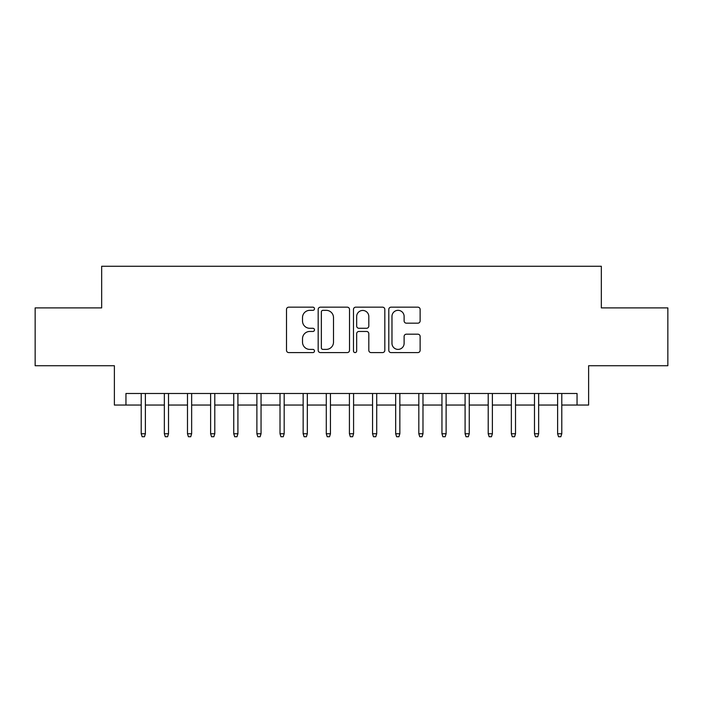 <?xml version="1.0" encoding="UTF-8"?>
<svg xmlns="http://www.w3.org/2000/svg" width="703" height="703" viewBox="0 0 703 703"><rect width="100%" height="100%" fill="white"/><g stroke="black" fill="none" stroke-linecap="round" stroke-linejoin="round"><path stroke-width="1.05" d="M314.487 308.749A1.591 1.591 0 0 0 312.897 307.167L288.775 307.167A2.267 2.267 0 0 0 286.499 309.434L286.499 350.305A2.267 2.267 0 0 0 288.775 352.581L312.897 352.581A1.591 1.591 0 0 0 314.487 350.99A1.591 1.591 0 0 0 312.897 349.4L309.777 349.4A7.267 7.267 0 0 1 302.51 342.133L302.51 338.723A7.267 7.267 0 0 1 309.777 331.456L312.897 331.456A1.591 1.591 0 0 0 314.487 329.874A1.591 1.591 0 0 0 312.897 328.283L309.777 328.283A7.267 7.267 0 0 1 302.51 321.016L302.51 317.607A7.267 7.267 0 0 1 309.777 310.339L312.897 310.339A1.591 1.591 0 0 0 314.487 308.749M417.863 323.169A2.267 2.267 0 0 0 420.13 320.902L420.13 309.434A2.267 2.267 0 0 0 417.863 307.167L391.07 307.167A2.267 2.267 0 0 0 388.794 309.434L388.794 350.305A2.267 2.267 0 0 0 391.07 352.581L417.863 352.581A2.267 2.267 0 0 0 420.13 350.305L420.13 336.456A2.267 2.267 0 0 0 417.863 334.189L406.396 334.189A2.267 2.267 0 0 0 404.12 336.456L404.12 343.328A6.072 6.072 0 0 1 398.047 349.4A6.072 6.072 0 0 1 391.975 343.328L391.975 316.42A6.072 6.072 0 0 1 398.047 310.339A6.072 6.072 0 0 1 404.12 316.42L404.12 320.902A2.267 2.267 0 0 0 406.396 323.169L417.863 323.169M125.951 405.051L125.951 393.487L577.049 393.487L577.049 405.051L588.622 405.051L588.622 365.727L667.85 365.727L667.85 307.896L601.337 307.896L601.337 266.252L101.663 266.252L101.663 307.896L35.15 307.896L35.15 365.727L114.378 365.727L114.378 405.051L141.215 405.051M349.514 309.434A2.267 2.267 0 0 0 347.238 307.167L320.445 307.167A2.267 2.267 0 0 0 318.178 309.434L318.178 350.305A2.267 2.267 0 0 0 320.445 352.581L347.238 352.581A2.267 2.267 0 0 0 349.514 350.305L349.514 309.434M355.762 307.167L382.555 307.167A2.267 2.267 0 0 1 384.822 309.434L384.822 350.305A2.267 2.267 0 0 1 382.555 352.581L371.087 352.581A2.267 2.267 0 0 1 368.811 350.305L368.811 333.732A2.267 2.267 0 0 0 366.544 331.456L358.934 331.456A2.267 2.267 0 0 0 356.667 333.732L356.667 350.99A1.591 1.591 0 0 1 355.077 352.581A1.591 1.591 0 0 1 353.486 350.99L353.486 309.434A2.267 2.267 0 0 1 355.762 307.167M145.38 405.051L164.353 405.051M168.518 405.051L187.481 405.051M191.647 405.051L210.619 405.051M214.784 405.051L233.748 405.051M237.913 405.051L256.885 405.051M261.05 405.051L280.014 405.051M284.179 405.051L303.151 405.051M307.316 405.051L326.289 405.051M330.445 405.051L349.417 405.051M353.583 405.051L372.555 405.051M376.711 405.051L395.684 405.051M399.849 405.051L418.821 405.051M422.986 405.051L441.95 405.051M446.115 405.051L465.087 405.051M469.252 405.051L488.216 405.051M492.381 405.051L511.353 405.051M515.519 405.051L534.482 405.051M538.647 405.051L557.62 405.051M561.785 405.051L577.049 405.051M322.949 310.339A1.591 1.591 0 0 0 321.359 311.93L321.359 347.809A1.591 1.591 0 0 0 322.949 349.4L326.236 349.4A7.267 7.267 0 0 0 333.503 342.133L333.503 317.607A7.267 7.267 0 0 0 326.236 310.339L322.949 310.339M368.811 316.526A6.072 6.072 0 0 0 362.739 310.454A6.072 6.072 0 0 0 356.667 316.526L356.667 326.007A2.267 2.267 0 0 0 358.934 328.283L366.544 328.283A2.267 2.267 0 0 0 368.811 326.007L368.811 316.526M141.215 433.742L142.147 436.748L144.458 436.748L145.38 433.742L141.215 433.742L141.215 393.487M145.38 433.742L145.38 393.487M164.353 433.742L165.275 436.748L167.586 436.748L168.518 433.742L164.353 433.742L164.353 393.487M168.518 433.742L168.518 393.487M187.481 433.742L188.413 436.748L190.724 436.748L191.647 433.742L187.481 433.742L187.481 393.487M191.647 433.742L191.647 393.487M210.619 433.742L211.541 436.748L213.853 436.748L214.784 433.742L210.619 433.742L210.619 393.487M214.784 433.742L214.784 393.487M233.748 433.742L234.679 436.748L236.99 436.748L237.913 433.742L233.748 433.742L233.748 393.487M237.913 433.742L237.913 393.487M256.885 433.742L257.808 436.748L260.119 436.748L261.05 433.742L256.885 433.742L256.885 393.487M261.05 433.742L261.05 393.487M280.014 433.742L280.945 436.748L283.256 436.748L284.179 433.742L280.014 433.742L280.014 393.487M284.179 433.742L284.179 393.487M303.151 433.742L304.074 436.748L306.394 436.748L307.316 433.742L303.151 433.742L303.151 393.487M307.316 433.742L307.316 393.487M326.289 433.742L327.211 436.748L329.522 436.748L330.445 433.742L326.289 433.742L326.289 393.487M330.445 433.742L330.445 393.487M349.417 433.742L350.34 436.748L352.66 436.748L353.583 433.742L349.417 433.742L349.417 393.487M353.583 433.742L353.583 393.487M372.555 433.742L373.478 436.748L375.789 436.748L376.711 433.742L372.555 433.742L372.555 393.487M376.711 433.742L376.711 393.487M395.684 433.742L396.606 436.748L398.926 436.748L399.849 433.742L395.684 433.742L395.684 393.487M399.849 433.742L399.849 393.487M418.821 433.742L419.744 436.748L422.055 436.748L422.986 433.742L418.821 433.742L418.821 393.487M422.986 433.742L422.986 393.487M441.95 433.742L442.881 436.748L445.192 436.748L446.115 433.742L441.95 433.742L441.95 393.487M446.115 433.742L446.115 393.487M465.087 433.742L466.01 436.748L468.321 436.748L469.252 433.742L465.087 433.742L465.087 393.487M469.252 433.742L469.252 393.487M488.216 433.742L489.147 436.748L491.459 436.748L492.381 433.742L488.216 433.742L488.216 393.487M492.381 433.742L492.381 393.487M511.353 433.742L512.276 436.748L514.587 436.748L515.519 433.742L511.353 433.742L511.353 393.487M515.519 433.742L515.519 393.487M534.482 433.742L535.414 436.748L537.725 436.748L538.647 433.742L534.482 433.742L534.482 393.487M538.647 433.742L538.647 393.487M557.62 433.742L558.542 436.748L560.853 436.748L561.785 433.742L557.62 433.742L557.62 393.487M561.785 433.742L561.785 393.487"/></g></svg>

